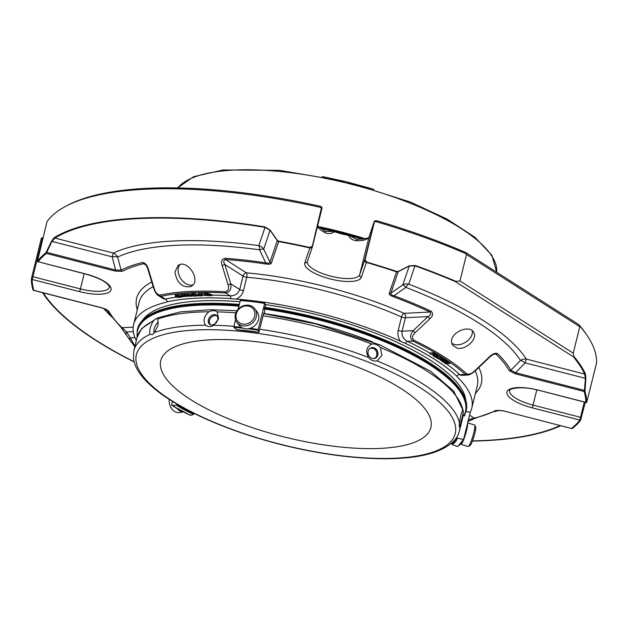 <?xml version="1.0" encoding="UTF-8"?>
<svg xmlns="http://www.w3.org/2000/svg" width="628" height="628" viewBox="0 0 628 628"><rect width="100%" height="100%" fill="white"/><g stroke="black" fill="none" stroke-linecap="round" stroke-linejoin="round"><path stroke-width="0.94" d="M359.067 367.725A139.133 44.407 13.9 0 1 430.887 427.511A139.133 44.407 13.9 0 1 285.159 437.19A139.133 44.407 13.9 0 1 160.768 360.66A139.133 44.407 13.9 0 1 176.013 346.334A139.133 44.407 13.9 0 1 359.067 367.725M369.405 348.87A5.362 4.663 -112.6 0 1 376.494 351.633A5.362 4.663 -112.6 0 1 373.464 358.612M210.827 324.857A5.362 4.074 127.1 0 1 210.686 318.035A5.362 4.074 127.1 0 1 217.288 316.308M460.74 444.177A11.233 1.539 -73.4 0 0 460.928 444.357L468.182 446.516A11.233 1.539 -73.4 0 0 468.417 446.469L470.05 445.566A9.891 1.358 -73.4 0 0 473.959 436.515A9.891 1.358 -73.4 0 0 475.639 426.797L474.76 425.14A11.233 1.539 -73.4 0 0 474.587 424.975L467.695 422.927M370.371 348.124C375.426 348.124 377.522 350.817 376.667 356.217M210.176 324.613C208.551 322.148 209.053 319.55 211.683 316.834M254.646 316.127A9.891 8.706 142.6 0 1 238.899 322.392A9.891 8.706 142.6 0 1 242.801 306.637A9.891 8.706 142.6 0 1 254.646 316.127M468.417 446.469A11.233 1.539 -73.4 0 0 472.86 436.185A11.233 1.539 -73.4 0 0 474.76 425.14M460.928 444.357A11.233 1.539 -73.4 0 0 466.557 430.533A11.233 1.539 -73.4 0 0 467.601 423.288M169.191 399.424A11.233 8.352 81.9 0 0 179.161 412.533L183.345 411.937M177.269 408.695A11.233 8.352 81.9 0 0 183.219 411.874M369.79 348.524A5.621 4.891 67.4 0 0 368.769 355.597A5.621 4.891 67.4 0 0 375.144 358.282A5.621 4.891 67.4 0 0 377.821 355.024A5.621 4.891 67.4 0 0 376.172 349.215A5.621 4.891 67.4 0 0 370.818 347.912A5.621 4.891 67.4 0 0 369.79 348.524M158.429 322.549A5.621 2.104 -68.3 0 0 155.807 324.911A5.621 2.104 -68.3 0 0 154.292 332.801M210.702 316.088A5.621 4.27 -52.9 0 0 209.642 324.291A5.621 4.27 -52.9 0 0 217.657 319.848A5.621 4.27 -52.9 0 0 216.417 315.327A5.621 4.27 -52.9 0 0 210.702 316.088M256.295 316.787A11.233 9.891 142.6 0 1 247.722 325.508A11.233 9.891 142.6 0 1 236.905 322.384A11.233 9.891 142.6 0 1 239.833 307.696A11.233 9.891 142.6 0 1 254.772 308.74A11.233 9.891 142.6 0 1 256.295 316.787M254.772 308.74L256.97 311.621A11.233 9.891 142.6 0 1 258.493 319.66A11.233 9.891 142.6 0 1 249.92 328.389A11.233 9.891 142.6 0 1 239.103 325.257L236.905 322.384M264.082 313.702L263.807 312.901L259.662 329.245A167.676 53.513 13.9 0 1 368.479 357.465C365.331 351.382 366.43 346.915 371.792 344.073C374.979 343.571 377.844 344.717 380.403 347.504L381.848 355.495L377.09 360.896A167.676 53.513 13.9 0 1 459.508 423.194C460.245 417.07 461.352 412.604 462.82 409.801L453.738 391.181L430.518 371.164L379.971 344.913L315.782 323.946L263.619 313.639M368.479 357.465C370.834 360.339 373.707 361.485 377.09 360.896M463.189 413.161L459.877 426.553A167.676 53.513 13.9 0 1 459.374 431.216L462.687 417.824A167.676 53.513 13.9 0 0 463.189 413.161L463.064 409.739M459.508 423.194C458.99 425.957 459.115 427.079 459.877 426.553L459.335 426.569M456.752 437.324L455.237 439.459C443.486 452.67 418.986 459.099 381.746 458.738C350.675 458.322 317.014 453.589 280.755 444.538C233.443 432.315 195.19 416.576 166.012 397.32C146.049 383.669 135.201 370.81 133.474 358.745L133.843 350.652A167.676 53.513 13.9 0 1 150.006 334.363C149.072 330.877 150.178 326.411 153.326 320.971C155.454 318.726 156.969 318.098 157.871 319.079L158.013 325.123L154.551 332.463A167.676 53.513 13.9 0 1 205.584 325.202C202.797 320.782 203.904 316.316 208.896 311.818C212.178 310.24 214.925 310.263 217.139 311.888L218.591 318.671L213.826 325.28A167.676 53.513 13.9 0 1 233.914 326.34M150.006 334.363L152.4 334.606L154.551 332.463M205.584 325.202C208.033 327.007 210.78 327.031 213.826 325.28M464.814 414.684A80.886 25.811 13.9 0 1 464.296 415.877M463.103 415.595L464.539 415.932L464.885 414.535M264.875 307.351L264.239 309.204L264.835 310.915L264.317 313.482M457.828 446.461L463.652 439.262A85.62 27.326 -166.1 0 0 463.707 439.035L463.017 439.427L457.302 438.069L456.87 437.41L457.985 434.921M259.662 329.245L258.877 332.338L258.218 329.543L264.678 303.442L265.605 305.255L265.079 307.382M241.246 327.259A85.62 27.326 -166.1 0 0 233.828 326.693L233.954 327.439L236.568 329.731L236.952 329.425M259.074 332.016L258.877 332.338A79.167 25.269 -166.1 0 0 236.568 329.731M233.828 326.693L235.539 319.778M238.145 309.243L240.289 300.592A85.62 27.326 13.9 0 1 264.678 303.442L264.875 303.12M240.673 300.286L240.289 300.592L240.673 300.286A85.047 27.145 13.9 0 1 264.812 303.104M190.363 414.88L190.535 415.312L193.636 414.378L194.146 413.46M190.535 415.312A85.047 27.145 -166.1 0 1 171.954 405.413L171.64 404.903L171.954 405.413L176.515 405.256L177.182 404.346M171.64 404.903L172.48 401.504M458.04 446.163L457.396 446.5L452.121 444.585L451.979 442.889M452.121 444.585A79.167 25.269 -166.1 0 0 457.302 438.069L456.831 437.575A78.602 25.089 -166.1 0 0 456.87 437.426M463.707 439.035L470.16 412.934A85.62 27.326 13.9 0 1 470.105 413.169L463.652 439.262M469.736 412.274L470.16 412.934L469.736 412.274L465.984 411.387M372.428 341.899A155.171 49.526 -166.1 0 0 315.664 323.632A155.171 49.526 -166.1 0 0 264.27 313.631M584.958 390.42A2.245 0.997 -174.7 0 1 584.448 390.388L584.134 391.48A2.245 2.088 -17 0 0 584.982 391.48L585.861 378.362A2.245 0.989 -176.3 0 1 585.398 378.339L584.637 374.06L526.256 359.075A7.866 7.073 -32.3 0 0 520.479 360.464A7.866 3.038 -136.1 0 1 525.157 362.874L526.256 359.075A226.857 72.401 -166.1 0 0 408.742 284.139A7.866 7.45 18.8 0 0 402.831 284.869A7.866 1.586 -124.9 0 1 405.837 287.365A7.866 2.732 111.1 0 1 408.742 284.139L414.951 265.856L409.244 266.013L402.831 284.869L390.899 293.213C390.451 294.202 391.503 295.058 394.054 295.764L405.837 287.365A221.299 70.626 13.9 0 1 520.479 360.464L510.854 370.237L515.572 372.71L515.258 373.793L509.19 370.622A210.309 67.118 -166.1 0 0 495.979 354.106L495.084 353.831C494.542 354.412 495.602 352.394 490.013 356.806A2.245 0.549 46.4 0 1 489.502 356.728C492.454 353.854 495.131 352.81 497.541 353.595A2.245 1.868 134.3 0 1 495.979 354.106L493.749 354.216M258.822 245.65A7.866 2.355 -82.2 0 1 259.592 249.826A7.866 1.845 154.2 0 1 263.681 249.151A7.866 7.45 18.8 0 0 258.822 245.65A226.857 72.401 -166.1 0 0 113.307 253.06L112.208 256.868A7.866 3.218 166 0 1 117.648 257.056A7.866 6.932 64.9 0 0 113.307 253.06L54.926 238.075L51.967 241.403A2.245 0.973 -153.5 0 1 51.559 241.199L54.204 237.659A285.112 90.997 13.9 0 1 264.93 226.92A2.245 0.526 99.3 0 0 265.032 227.367L258.822 245.65M277.341 240.351A2.245 0.785 145.3 0 0 277.278 240.595A2.245 2.127 18.8 0 0 278.667 241.599A2.245 0.4 -79.6 0 1 278.62 241.152L277.341 240.351L270.134 230.06A2.245 0.84 144.9 0 0 270.087 230.288L265.032 227.367A284.28 90.73 -166.1 0 0 54.926 238.075A2.245 2.033 -121.7 0 1 54.204 237.659M475.608 418.107A2.245 1.813 -103.4 0 1 475.239 418.248A2.245 1.813 -103.4 0 1 474.211 418.13A210.309 67.118 -166.1 0 0 495.633 410.5L502.714 410.704L571.543 428.492A2.245 2.245 0 0 0 572.265 428.555M468.221 419.653L474.211 418.13L469.611 415.194M468.119 421.192A2.245 1.609 -121.2 0 0 468.315 420.399M474.964 418.287L468.072 421.388M573.38 356.837L574.141 356.712A285.112 90.997 13.9 0 1 585.477 374.045A2.245 2.065 155.4 0 1 584.637 374.06A284.28 90.73 -166.1 0 0 573.38 356.837L455.394 281.595A284.28 90.73 -166.1 0 0 414.951 265.856A2.245 0.636 109.6 0 0 415.296 265.518A285.112 90.997 13.9 0 1 455.975 281.36L455.394 281.595M585.861 378.362L585.477 374.045M574.141 356.712L573.238 353.171L459.971 280.944L455.975 281.36M415.296 265.518L409.33 265.801A2.245 0.918 63.1 0 1 409.244 266.013L398.231 271.649A2.245 0.871 -117.3 0 0 398.317 271.406L409.33 265.801M228.027 284.704A2.245 0.612 -17 0 0 230.727 283.77L239.723 289.508C237.957 293.896 234.731 295.992 230.029 295.804L225.656 293.025A2.245 1.068 93.4 0 1 225.146 291.8C228.341 290.984 229.299 288.621 228.027 284.704L222.108 265.385A2.245 0.612 -16.9 0 0 224.832 264.459L230.727 283.77C231.606 289.061 229.919 292.138 225.656 293.025A184.467 58.875 -166.1 0 0 160.972 296.322A2.245 1.782 -102.1 0 1 159.897 295.121C157.236 294.603 155.344 292.381 154.213 288.464A2.245 0.612 -17 0 1 153.672 288.244L147.776 268.925A2.245 0.612 -16.9 0 0 148.341 269.145L154.213 288.464M222.108 265.385C220.828 261.468 221.786 259.105 225.005 258.304A2.245 1.021 94 0 0 225.483 259.521C223.505 260.361 223.285 262.009 224.832 264.459L243.044 276.069A3.368 2.316 122.5 0 1 246.364 272.835A3.368 1.389 -84.9 0 1 246.788 277.231L243.46 290.67C242.353 294.508 239.943 297.327 236.222 299.116L230.845 298.59A3.368 1.578 -86.3 0 0 230.029 295.804A177.536 56.661 -166.1 0 0 212.036 295.105M147.776 268.925C146.779 266.256 145.782 264.592 144.793 263.933L143.765 263.681A210.309 67.118 -166.1 0 0 122.35 271.312L115.269 271.115L115.583 270.024L121.086 270.181L117.648 257.056A221.299 70.626 13.9 0 1 259.592 249.826L265.707 262.81C268.313 263.438 269.726 263.218 269.954 262.159A2.245 2.127 18.8 0 0 271.335 263.163C270.896 264.16 269.082 264.435 265.88 263.995A210.309 67.118 -166.1 0 0 225.483 259.521L246.364 272.835A177.536 56.661 -166.1 0 1 404.126 313.341A3.368 1.546 -66.1 0 0 401.551 316.959A3.368 1.075 -166.1 0 0 405.421 317.752L427.966 316.606C430.565 315.217 431.232 313.694 429.984 312.022A210.309 67.118 -166.1 0 0 393.269 296.699A2.245 0.722 -69.6 0 0 394.054 295.764A211.903 67.628 -166.1 0 1 431.051 311.198A2.245 1.123 115.1 0 1 429.984 312.022L404.126 313.341A3.368 2.198 -92.9 0 1 405.421 317.752L402.093 331.192C401.59 335.894 403.404 339.293 407.525 341.373A3.368 1.727 -64.5 0 0 405.374 343.39L400.531 341.294A174.16 55.586 -166.1 0 0 236.222 299.116M374.696 220.993A2.245 2.127 18.8 0 0 374.115 221.99A2.245 0.714 13.9 0 1 374.469 221.731L365.111 259.568L366.626 262.064A285.112 90.997 13.9 0 1 396.841 271.5L398.317 271.406M396.841 271.5A2.245 0.51 108.4 0 1 396.543 271.853A2.245 2.127 18.8 0 0 398.231 271.649L390.899 293.213A2.245 2.127 18.8 0 1 389.211 293.417L396.543 271.853A284.28 90.73 -166.1 0 0 366.414 262.449L366.626 262.064M431.051 311.198C433.367 313.419 432.99 315.931 429.921 318.734A2.245 0.549 -133.6 0 1 427.966 316.606L413.232 330.626A2.245 0.557 -133.5 0 0 415.163 332.746C412.109 335.548 411.733 338.06 414.025 340.29A2.245 1.162 115.7 0 1 412.934 341.098C409.77 338.335 409.872 334.842 413.232 330.626L402.093 331.192A3.368 1.075 13.9 0 1 398.223 330.399C397.414 334.324 398.183 337.958 400.531 341.294M65.744 206.274L67.659 205.27A283.401 90.448 -166.1 0 1 320.139 206.22L321.654 207.012L321.811 207.695A285.112 90.997 -166.1 0 0 65.744 206.274A285.112 90.997 -166.1 0 0 46.982 221.715L37.437 261.381A285.112 90.997 13.9 0 1 45.656 253.021A2.245 2.065 51.7 0 0 46.386 253.429L46.7 252.346A2.245 0.981 -155.1 0 1 46.236 252.126L51.559 241.199M270.134 230.06L264.93 226.92M45.656 253.021L46.236 252.126M145.892 265.04L143.765 263.681A2.245 1.813 -103.4 0 1 142.666 262.496C145.304 262.999 147.195 265.212 148.341 269.145M120.741 327.007A2.245 1.868 -45.7 0 0 122.005 327.714L126.605 331.961A2.245 1.546 147.9 0 0 126.079 334.033A2.245 1.546 147.9 0 0 126.22 334.214M108.793 311.198A2.245 2.041 -29.3 0 1 107.427 310.365L107.341 310.216C107.521 309.871 105.967 309.172 102.67 308.128L108.793 311.198A210.309 67.118 -166.1 0 0 122.005 327.714L133.191 327.141M33.363 290.003L33.072 290.034A285.112 90.997 13.9 0 1 31.4 279.146A2.245 2.127 0.5 0 0 32.177 279.476L32.923 276.728A2.245 0.714 -166.1 0 0 31.887 276.548L31.4 279.146M33.143 290.16A2.245 2.245 0 0 0 33.794 290.442L33.841 290.332A2.245 2.088 163 0 1 33.072 290.034M134.133 361.932A285.112 90.997 13.9 0 1 42.594 292.703M134.824 346.695L129.941 340.141A2.245 1.554 147.8 0 1 129.808 339.968L134.824 346.719M560.804 425.737A285.112 90.997 13.9 0 1 472.421 441.091M585.296 402.328L580.617 420.132A285.112 90.997 13.9 0 1 572.398 428.492L572.084 428.296M572.398 428.492A2.245 2.065 -128.3 0 1 571.59 428.382A284.28 90.73 -166.1 0 0 579.777 420.054A2.245 2.112 36.2 0 0 580.617 420.132M207.562 295.843L204.649 294.116L205.521 294.367L205.78 293.292L207.923 293.331L207.656 294.399L211.848 295.874L208.575 294.359L208.088 294.501L209.705 295.859L209.093 295.859L206.439 294.344L205.984 294.595L207.562 295.843L207.797 294.885M205.521 294.367L207.656 294.399M200.599 294.728L198.809 294.579L200.261 295.576L202.075 295.293L202.255 295.764L201.541 295.953L200.057 295.749L198.11 294.438L200.599 294.728M199.155 295.976L197.993 295.662L199.155 295.976L199.28 295.45M197.49 296.031L193.322 293.684L197.49 296.031L197.742 294.995L194.154 292.624L193.581 292.648L193.322 293.684M186.775 295.278L185.26 295.317L188.918 296.33L185.935 296.141L188.11 296.024L184.546 294.995L186.775 295.278M183.737 295.513L182.261 295.576L185.919 296.573L182.976 296.408L185.111 296.259L181.531 295.254L183.737 295.513M191.414 294.987C192.404 294.108 194.028 294.469 196.297 296.078L193.353 296.102L192.254 295.427L193.864 295.019L191.414 294.987L191.462 293.621L193.393 293.409M189.122 295.607L192.176 296.094L189.915 296.204L188.455 295.584L187.811 294.87L191.579 295.458L189.122 295.607M191.462 295.969L191.414 295.466M179.851 296.416L182.85 296.856L180.731 297.013L178.446 295.709L182.151 296.173L179.851 296.416M182.151 296.73L182.057 296.188M175.463 296.408C176.076 295.419 177.693 295.709 180.315 297.287L177.646 297.491L176.389 296.785L177.716 296.298L175.165 296.094L175.416 294.979L176.138 294.689L178.556 295.239M201.886 295.019L201.384 294.399L205.701 295.607L201.886 295.019M429.921 318.734L415.163 332.746M430.51 354.302L434.238 353.643L436.821 355.173L434.246 353.988L432.935 354.098L434.231 355.205L432.433 354.137L430.51 354.302M443.03 362.191L447.254 361.799L447.685 362.105L445.786 362.136L447.505 363.337L449.852 363.604L445.197 363.691L446.948 363.345L445.228 362.152L443.03 362.191M444.734 361.061L445.142 360.888L444.757 360.472L443.282 359.962L443.91 361.265L442.497 361.406L440.04 359.938L440.77 359.656L441.249 359.938L440.825 360.299L442.363 361.147L443.148 361.084L442.355 359.773L445.276 360.441L445.849 361.1L445.213 361.351L444.867 360.543M440.864 357.646L437.402 357.991L438.831 358.894L442.74 358.839L443.219 359.145L440.652 359.279L438.383 359.004L436.656 357.787L440.864 357.646L441.115 356.61L440.644 356.312L437.104 356.586L436.656 357.787M435.455 357.277L433.124 355.848L437.952 355.856L434.129 356.115L435.455 357.277M451.611 342.464L452.474 345.062L457.019 348.116C465.678 350.471 478.183 338.602 473.638 332.345C469.563 324.048 449.797 332.652 451.611 342.464M430.172 353.297A177.536 56.661 -166.1 0 0 407.525 341.373L412.934 341.098A184.467 58.875 -166.1 0 1 465.175 374.414L459.767 374.688L461.015 375.356L467.334 375.034L465.175 374.414A2.245 1.845 132.8 0 0 466.722 373.888C469.155 374.681 471.832 373.636 474.776 370.763L489.502 356.728M474.776 370.763A2.245 0.557 46.5 0 0 475.27 370.826L490.013 356.806M133.309 331.615L126.605 331.961L130.334 337.895A2.245 1.554 147.8 0 0 129.808 339.968L120.945 327.251L109.986 314.479L106.736 309.714M134.957 337.66L130.334 337.895L134.769 345.934M174.969 272.018C176.853 282.89 182.104 287.757 190.731 286.619L191.422 286.242C201.69 280.559 187.285 258.689 178.171 265.377L174.969 272.018M581.504 417.636A2.245 0.714 -166.1 0 0 580.523 417.306L579.777 420.054L532.277 407.855L533.023 405.107L580.523 417.306L584.291 402.069M497.541 353.595A211.903 67.628 -166.1 0 1 510.854 370.237A2.245 2.041 150.7 0 1 509.19 370.622M584.982 391.48A285.112 90.997 13.9 0 1 586.654 402.367A2.245 2.127 -179.5 0 1 585.798 402.336L585.751 402.446A2.245 2.245 0 0 0 586.678 402.485L596.6 362.788A285.112 90.997 -166.1 0 0 586.945 335.258A285.112 90.997 -166.1 0 0 579.974 326.293L579.361 325.218A283.401 90.448 -166.1 0 1 585.728 333.476L586.945 335.258M571.543 428.492L502.714 410.704M502.667 410.814L497.188 410.422A2.245 2.002 -117.7 0 1 495.633 410.5M374.469 221.731L375.057 220.726L376.714 220.742A283.401 90.448 -166.1 0 1 464.563 252.016L466.58 253.029L466.518 254.489L579.785 326.709L579.974 326.293M579.785 326.709L573.238 353.171M466.518 254.489L459.971 280.944M466.478 253.924A285.112 90.997 -166.1 0 0 374.657 221.26L375.057 220.726M365.111 259.568A2.245 0.714 -166.1 0 0 364.75 259.819A2.245 2.127 18.8 0 0 366.414 262.449L361.359 277.317A2.245 2.127 18.8 0 1 359.695 274.695L364.75 259.819L374.115 221.99L369.06 236.858A26.965 8.604 13.9 0 1 356.586 240.72C352.928 240.524 350.149 238.711 348.242 235.272A26.965 8.604 13.9 0 1 334.543 231.748C331.294 233.867 328.075 234.142 324.896 232.588A26.965 8.604 13.9 0 1 317.43 226.606M225.005 258.304A211.903 67.628 -166.1 0 1 265.707 262.81A2.245 0.612 98.4 0 0 265.88 263.995M278.62 241.152A285.112 90.997 13.9 0 1 309.887 247.495L309.847 247.919A2.245 2.127 18.8 0 0 312.485 246.576L312.485 246.576A2.245 2.127 18.8 0 0 312.532 246.411A2.245 0.714 -166.1 0 0 312.54 246.396A2.245 0.714 -166.1 0 0 312.391 246.035L309.887 247.495M393.269 296.699C390.318 295.568 388.968 294.469 389.211 293.417M321.654 207.012L312.391 246.035M321.905 208.535A2.245 2.127 18.8 0 0 321.874 207.523M38.151 261.868A2.245 2.245 0 0 1 37.319 261.46L37.437 261.381A2.245 2.112 -143.8 0 0 38.198 261.758L85.651 274.067C98.376 277.725 106.171 281.674 109.029 285.928L109.382 287.224A26.965 8.604 -166.1 0 1 80.423 288.919L79.678 291.667A29.218 9.326 -166.1 0 0 110.975 290.073A29.218 9.326 -166.1 0 0 85.698 273.957L38.198 261.758A284.28 90.73 -166.1 0 1 46.386 253.429L115.269 271.115M122.35 271.312A2.245 2.002 -117.7 0 1 121.086 270.181A211.903 67.628 -166.1 0 1 142.666 262.496M41.252 238.711A2.245 0.714 13.9 0 1 42.288 238.891L42.571 237.667L41.37 238.24L31.887 276.548M209.705 295.859L209.94 294.901M211.848 295.874L212.099 294.838L207.915 293.362L207.68 294.328M205.537 294.289L205.45 293.088L204.901 293.088L204.649 294.116M205.199 294.124L205.45 293.088M198.362 293.441L201.368 293.637L201.109 294.673M201.431 295.27L201.564 294.752M197.993 295.662L198.228 294.72M198.66 295.647L198.778 295.168M193.895 293.661L194.154 292.624M184.765 294.045L187.497 294.163L187.238 295.199M187.403 294.524L187.882 294.579M181.759 294.289L184.451 294.399L184.192 295.435M191.579 295.458L191.697 294.995M191.995 295.725L192.388 294.862M187.811 294.87L188.062 293.833L191.336 294.132M178.454 295.647L178.705 294.611L181.641 294.752M182.607 296.44L182.717 295.976M201.384 294.399L201.635 293.37L204.783 293.566M434.733 355.158L434.921 354.388M436.821 355.173L437.08 354.145L434.498 352.614L430.259 352.967L429.999 353.996M434.238 353.643L434.498 352.614M445.503 362.34L445.009 362.348L444.757 363.384M449.852 363.604L450.103 362.568L449.664 362.262L447.481 362.105M449.413 363.298L449.664 362.262M447.505 363.337L447.756 362.301M447.685 362.105L447.945 361.069L445.911 360.794M447.254 361.799L447.505 360.77M444.797 360.817L444.02 360.833M442.599 361.885L442.709 361.445M441.351 359.538L442.3 360.025M443.344 358.643L446.084 360.119M441.249 359.938L441.421 359.24M440.77 359.656L440.864 359.263M444.161 360.15L443.91 361.265M443.219 359.145L443.47 358.109L442.999 357.811L442.74 358.839M440.385 357.348L440.644 356.312M438.752 357.756L442.999 357.811M435.965 357.246L435.879 355.998M437.952 355.856L438.211 354.82L436.97 354.569M437.465 355.558L437.716 354.522M435.408 354.679L434.843 354.718M433.563 354.804L433.124 355.848M578.733 324.543L579.361 325.218M362.356 239.19A207.939 66.364 -166.1 0 0 349.137 235.469L355.958 239.072L357.764 239.354A2.245 1.248 90.9 0 0 356.586 240.72M317.65 225.735L324.456 230.806A2.245 1.335 118.4 0 1 324.896 232.588M349.137 235.469L348.242 235.272M334.543 231.748L333.664 231.496A207.939 66.364 -166.1 0 0 320.665 228.466M324.456 230.806L326.065 231.402L333.664 231.496M176.594 297.083A177.536 56.661 -166.1 0 0 165.337 299.101L160.972 296.322L158.523 295.709L163.696 299.007L165.337 299.101A3.368 2.693 -102.6 0 1 167.236 301.833A174.568 55.711 13.9 0 1 230.845 298.59M239.064 305.553A169.325 54.039 -166.1 0 0 137.242 330.045L137.446 329.205A169.325 54.039 13.9 0 1 151.419 313.914A169.325 54.039 13.9 0 1 198.22 303.826A169.325 54.039 13.9 0 1 239.268 304.713M264.639 307.602A169.325 54.039 13.9 0 1 460.96 390.522A169.325 54.039 13.9 0 1 466.188 410.563L465.984 411.403A169.325 54.039 -166.1 0 0 264.427 308.442M151.419 313.914L151.929 313.647A168.869 53.898 13.9 0 1 198.605 303.583A168.869 53.898 13.9 0 1 239.331 304.454M264.71 307.327A168.869 53.898 13.9 0 1 460.638 390.043L460.96 390.522M446.241 363.667A177.536 56.661 -166.1 0 1 459.767 374.688A3.368 2.779 -46.7 0 0 456.744 376.148A174.568 55.711 13.9 0 0 405.374 343.39M470.066 412.502A174.16 55.586 -166.1 0 0 471.761 408.153A174.16 55.586 -166.1 0 0 458.715 378.394L456.744 376.148M167.236 301.833L164.175 302.782A174.16 55.586 -166.1 0 0 133.638 324.472A174.16 55.586 -166.1 0 0 136.331 340.619M465.811 400.342A167.613 53.498 -166.1 0 0 265.385 304.588M240.006 301.738A167.613 53.498 -166.1 0 0 142.548 320.343M335.548 232.101A204.202 65.171 13.9 0 1 347.158 235.084M179.953 264.608A12.356 8.878 -122.6 0 0 180.629 278.471A12.356 8.878 -122.6 0 0 192.922 284.908M451.705 343.1A12.356 8.486 149 0 0 454.892 344.584A12.356 8.486 149 0 0 467.201 341.122A12.356 8.486 149 0 0 472.272 330.783M464.602 435.416A7.301 0.997 -73.4 0 0 466.345 428.375M381 458.464A164.246 52.422 13.9 0 1 136.009 360.825A164.246 52.422 13.9 0 1 370.481 362.968A164.246 52.422 13.9 0 1 381 458.464M380.403 347.504A167.676 53.513 13.9 0 1 462.82 409.801M236.999 310.719L210.506 309.737L180.566 311.881L157.455 317.894L141.708 328.515L137.163 337.267A167.676 53.513 13.9 0 1 153.326 320.971M157.871 319.079A167.676 53.513 13.9 0 1 208.896 311.818M217.139 311.888A167.676 53.513 13.9 0 1 235.869 312.846M262.975 315.853A167.676 53.513 13.9 0 1 371.792 344.073M258.163 330.265A85.047 27.145 -166.1 0 0 248.115 328.758M243.012 328.169A85.047 27.145 -166.1 0 0 233.954 327.439M258.218 329.543A85.62 27.326 -166.1 0 0 250.203 328.303M177.088 404.715A78.602 25.089 -166.1 0 0 194.068 413.766M176.515 405.256A79.167 25.269 -166.1 0 0 193.636 414.378M451.736 443.87A78.602 25.089 -166.1 0 0 456.831 437.575M457.396 446.5A85.047 27.145 -166.1 0 0 463.017 439.427M525.157 362.874L585.398 378.339L584.448 390.388L515.572 372.71L525.157 362.874M263.681 249.151L270.087 230.288L277.278 240.595L269.954 262.159L263.681 249.151M51.967 241.403L112.208 256.868L115.583 270.024L46.7 252.346L51.967 241.403M43.301 292.884A284.28 90.73 -166.1 0 0 134.078 361.712M103.589 308.379A226.857 72.401 -166.1 0 0 111.619 316.755M472.491 440.895A284.28 90.73 -166.1 0 0 560.121 425.564M494.848 411.591A226.857 72.401 -166.1 0 0 499.386 410.241M107.427 310.365A211.903 67.628 -166.1 0 0 109.986 314.479M466.722 373.888A186.053 59.377 -166.1 0 0 414.025 340.29M225.146 291.8A186.053 59.377 -166.1 0 0 159.897 295.121M585.751 402.446L538.298 390.145L585.798 402.336A284.28 90.73 -166.1 0 0 584.134 391.48L515.258 373.793M307.477 261.287A2.245 2.127 -161.2 0 1 304.792 262.794L309.847 247.919A284.28 90.73 -166.1 0 0 278.667 241.599L271.335 263.163M321.756 208.198A2.245 0.714 13.9 0 1 321.897 208.559A2.245 0.714 13.9 0 1 321.897 208.582A2.245 2.245 0 0 0 321.85 207.319M79.678 291.667L32.177 279.476A284.28 90.73 -166.1 0 0 33.841 290.332L102.717 308.018M398.223 330.399L401.551 316.959A174.16 55.586 -166.1 0 0 246.788 277.231A3.368 1.075 -166.1 0 1 243.044 276.069L239.723 289.508A3.368 1.075 -166.1 0 0 243.46 290.67M538.298 390.145A29.218 9.326 -166.1 0 0 507 391.739A29.218 9.326 -166.1 0 0 532.277 407.855M475.412 393.411A177.536 56.661 -166.1 0 0 478.787 367.49M369.17 236.536A2.245 2.127 18.8 0 0 369.06 236.858L359.695 274.695A26.965 8.604 -166.1 0 1 331.16 276.257A26.965 8.604 -166.1 0 1 307.406 261.507A26.965 8.604 -166.1 0 1 307.422 261.476M304.792 262.794A29.218 9.326 -166.1 0 0 330.061 278.911A29.218 9.326 -166.1 0 0 361.359 277.317M312.54 246.372L321.897 208.582L312.54 246.396A2.245 2.245 0 0 1 312.485 246.576L307.406 261.507M151.756 281.988A177.536 56.661 -166.1 0 0 137.289 309.737M42.704 239.001L42.288 238.891L32.923 276.728L80.423 288.919L84.191 273.69M536.791 389.894L533.023 405.107A26.965 8.604 -166.1 0 1 509.622 390.459C506.796 390.004 518.909 384.838 538.251 390.255M463.864 415.775A168.869 53.898 -166.1 0 0 264.294 309.007M238.915 306.134A168.869 53.898 -166.1 0 0 137.202 337.087M198.095 295.262A177.536 56.661 -166.1 0 0 197.671 295.278M444.914 362.733A177.536 56.661 -166.1 0 0 444.122 362.168M436.774 357.308A177.536 56.661 -166.1 0 0 436.06 356.861M433.296 355.158A177.536 56.661 -166.1 0 0 431.703 354.2M471.761 408.153L477.288 385.843A174.16 55.586 -166.1 0 0 475.192 370.905M153.177 286.635A174.16 55.586 -166.1 0 0 139.157 302.17L133.638 324.472M496.685 272.23A165.878 52.94 -166.1 0 0 410.641 203.37A165.878 52.94 -166.1 0 0 177.763 187.937M318.404 226.575A165.878 52.94 13.9 0 1 365.229 238.734M319.464 227.54A165.305 52.76 13.9 0 1 363.698 239.017M137.163 337.267L133.843 350.652M463.244 411.544L462.687 417.824M457.741 435.581L459.374 431.216M236.67 329.779L258.909 332.377M240.571 300.247L264.843 303.081M190.433 415.312L171.774 405.366M497.188 410.422L475.247 418.248L467.679 421.663M374.798 220.868A2.245 2.245 0 0 0 374.162 221.825L369.107 236.693C370.379 237.769 366.595 238.656 357.764 239.354M102.67 308.128L33.794 290.442M202.546 294.658L202.294 295.694M198.369 293.409L198.118 294.438M184.781 294.006L184.522 295.042M189.177 295.301L188.926 296.33M181.767 294.265L181.508 295.301M186.186 295.537L185.927 296.573M192.506 294.391L192.254 295.427M192.435 295.058L192.184 296.094M183.109 295.819L182.858 296.856M176.649 295.749L176.389 296.785M205.701 295.615L205.96 294.579M442.536 358.839L442.277 359.875M446.092 360.064L445.833 361.1M440.291 358.91L440.04 359.938M467.35 375.034C469.438 375.018 472.083 373.621 475.27 370.826M466.69 253.1L578.718 324.543M153.672 288.244C155.03 292.114 156.647 294.603 158.523 295.709M465.984 411.403L464.218 415.862M137.242 330.045L137.014 337.84M322.188 176.539L346.138 181.704L373.974 189.35M177.606 187.929L193.573 176.727L223.019 169.968L279.68 170.345L345.989 181.72L410.5 202.098L446.979 219.039L474.792 237.164L491.857 255.211L496.701 272.238"/></g></svg>
